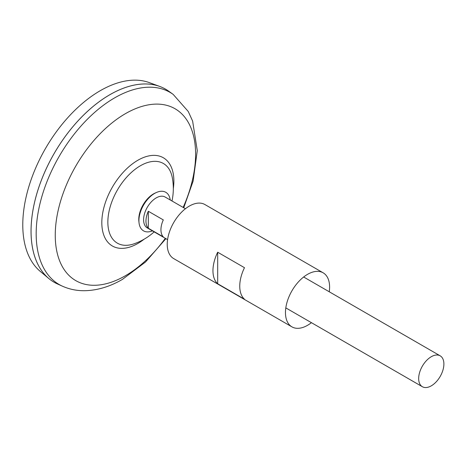 <?xml version="1.0" encoding="UTF-8"?>
<svg xmlns="http://www.w3.org/2000/svg" width="467" height="467" viewBox="0 0 467 467"><rect width="100%" height="100%" fill="white"/><g stroke="black" fill="none" stroke-linecap="round" stroke-linejoin="round"><path stroke-width="0.7" d="M167.583 239.629L147.286 227.908A17.834 10.297 -60 0 1 144.554 213.617A17.834 10.297 -60 0 1 156.206 197.903A17.834 10.297 -60 0 1 165.12 197.021L185.422 208.737M148.325 211.259L163.298 219.904A17.834 10.297 120 0 0 163.298 236.88L148.325 228.235A17.834 10.297 -60 0 1 148.325 211.259L148.325 228.235M431.28 385.841A17.834 10.297 -60 0 1 422.366 386.723A17.834 10.297 -60 0 1 419.629 372.433A17.834 10.297 -60 0 1 431.28 356.718A17.834 10.297 -60 0 1 440.2 355.836A17.834 10.297 -60 0 1 442.932 370.127A17.834 10.297 -60 0 1 431.28 385.841M54.137 282.243A111.467 64.353 -60 0 1 48.866 278.565L40.296 271.42A109.552 63.249 -60 0 1 30.238 182.276A109.552 63.249 -60 0 1 100.242 90.703A109.552 63.249 -60 0 1 149.306 82.606L159.778 86.453A111.467 64.353 -60 0 1 165.598 89.179M48.866 278.565A111.467 64.353 -60 0 1 38.633 187.862A111.467 64.353 -60 0 1 109.862 94.696A111.467 64.353 -60 0 1 159.778 86.453M31.056 231.212A111.444 64.341 -60 0 1 109.862 94.713A111.467 64.353 -60 0 1 168.745 91.211L173.181 94.404A110.918 64.037 -60 0 0 114.608 97.883A110.918 64.037 -60 0 0 41.306 198.545A110.918 64.037 -60 0 0 62.45 286.201L57.464 283.954A111.467 64.353 -60 0 1 36.216 195.866A111.467 64.353 -60 0 1 109.873 94.708A111.444 64.341 -60 0 1 109.868 94.708M154.151 231.871A58.533 58.533 0 0 1 134.064 243.815L134.064 243.815A45.999 26.555 -60 0 1 107.854 222.105A45.999 26.555 -60 0 1 140.38 165.767A45.999 26.555 -60 0 1 172.288 177.618A58.533 58.533 0 0 1 171.984 200.979M152.405 230.867A22.258 12.854 -60 0 1 139.032 222.771L138.874 221.346A20.793 12.008 -60 0 1 138.769 219.379A20.793 12.008 -60 0 1 153.474 193.91A20.793 12.008 -60 0 1 155.231 193.017L156.544 192.439A22.258 12.854 -60 0 1 170.239 199.975M139.032 222.771A22.258 12.854 -60 0 1 154.659 193.396A22.258 12.854 -60 0 1 156.544 192.439M329.258 291.782A31.213 18.02 120 0 0 329.603 287.094A31.213 18.02 120 0 0 323.141 272.804L204.914 204.546A31.213 18.02 120 0 0 180.863 212.911A31.213 18.02 120 0 0 167.239 244.317A31.213 18.02 120 0 0 173.706 258.607L291.933 326.865A31.213 18.02 120 0 0 311.425 322.674M212.952 270.714A31.213 18.02 -60 0 1 217.686 252.221L244.48 267.69A31.213 18.02 -60 0 0 239.752 286.183A31.213 18.02 -60 0 0 244.48 299.219L217.686 283.743A31.213 18.02 -60 0 1 212.952 270.714M323.141 272.804A31.213 18.02 120 0 0 299.09 281.169A31.213 18.02 120 0 0 285.465 312.575A31.213 18.02 120 0 0 291.933 326.865M217.686 283.743L217.686 252.221M165.324 238.322A99.237 57.295 -60 0 1 125.425 275.723A99.237 57.295 -60 0 1 55.252 235.21A99.237 57.295 -60 0 1 125.425 113.668A99.237 57.295 -60 0 1 187.571 121.181A99.237 57.295 -60 0 1 183.157 207.43M144.145 239.186A50.95 29.415 -60 0 1 137.847 243.465A50.95 29.415 -60 0 1 101.818 222.666A50.95 29.415 -60 0 1 137.847 160.269A50.95 29.415 -60 0 1 173.315 188.662M422.366 386.723L285.81 307.887M62.45 286.201C69.472 289.318 76.921 290.818 84.784 290.713C97.492 290.398 110.066 286.61 122.494 279.348L145.523 262.01L165.902 238.655M183.735 207.768L193.145 181.021L197.272 150.619L192.62 121.076L188.248 111.473L173.181 94.404M440.2 355.836L303.649 276.995"/></g></svg>

